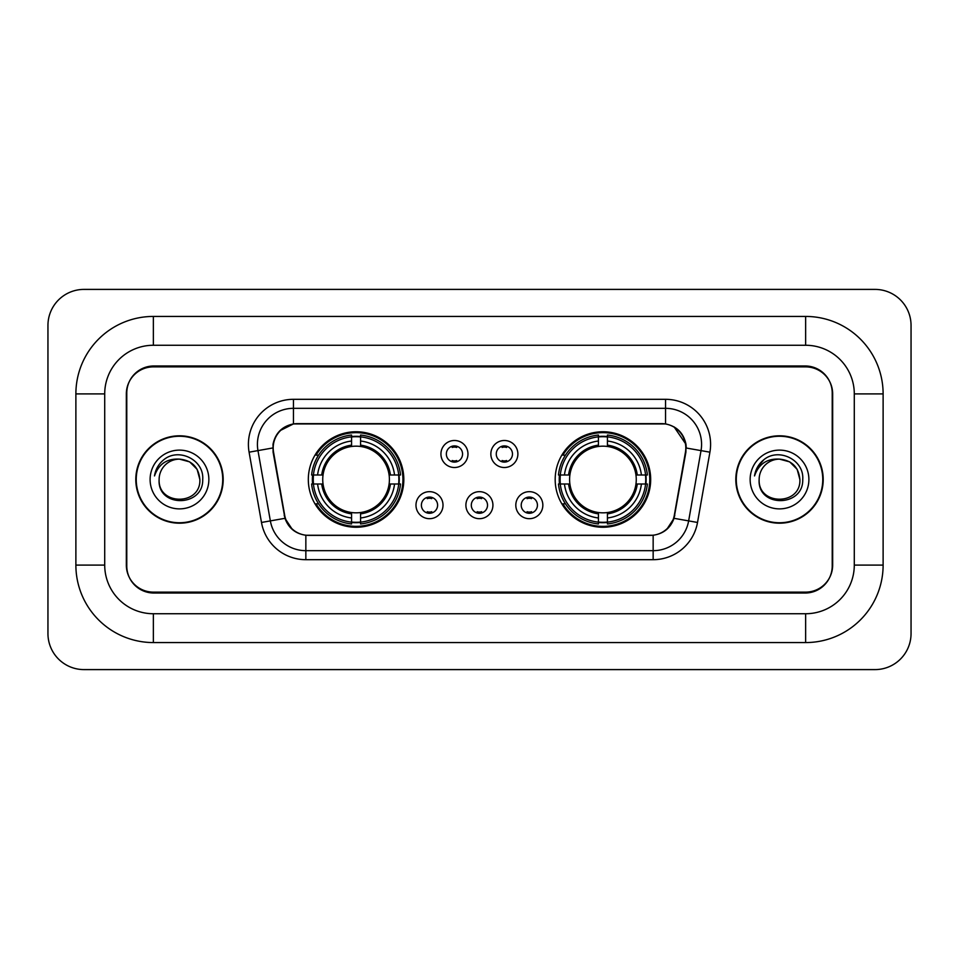 <?xml version="1.0" encoding="UTF-8"?>
<svg xmlns="http://www.w3.org/2000/svg" width="959" height="959" viewBox="0 0 959 959"><rect width="100%" height="100%" fill="white"/><g stroke="black" fill="none" stroke-linecap="round" stroke-linejoin="round"><path stroke-width="1.44" d="M555.177 479.5A47.746 47.746 0 0 0 602.923 527.246A47.746 47.746 0 0 0 650.681 479.5A47.746 47.746 0 0 0 602.923 431.754A47.746 47.746 0 0 0 555.177 479.5M308.318 479.5A47.746 47.746 0 0 0 356.077 527.246A47.746 47.746 0 0 0 403.823 479.5A47.746 47.746 0 0 0 356.077 431.754A47.746 47.746 0 0 0 308.318 479.5M443.01 505.177A13.51 13.51 0 0 1 429.5 518.687A13.51 13.51 0 0 1 415.978 505.177A13.51 13.51 0 0 1 429.5 491.667A13.51 13.51 0 0 1 443.01 505.177M421.385 505.177A8.104 8.104 0 0 0 429.5 513.281A8.104 8.104 0 0 0 437.604 505.177A8.104 8.104 0 0 0 429.5 497.074A8.104 8.104 0 0 0 421.385 505.177M492.926 505.177A13.51 13.51 0 0 1 479.404 518.687A13.51 13.51 0 0 1 465.894 505.177A13.51 13.51 0 0 1 479.404 491.667A13.51 13.51 0 0 1 492.926 505.177M471.301 505.177A8.104 8.104 0 0 0 479.404 513.281A8.104 8.104 0 0 0 487.52 505.177A8.104 8.104 0 0 0 479.404 497.074A8.104 8.104 0 0 0 471.301 505.177M542.842 505.177A13.51 13.51 0 0 1 529.32 518.687A13.51 13.51 0 0 1 515.81 505.177A13.51 13.51 0 0 1 529.32 491.667A13.51 13.51 0 0 1 542.842 505.177M521.216 505.177A8.104 8.104 0 0 0 529.32 513.281A8.104 8.104 0 0 0 537.436 505.177A8.104 8.104 0 0 0 529.32 497.074A8.104 8.104 0 0 0 521.216 505.177M467.968 454.003A13.51 13.51 0 0 1 454.458 467.512A13.51 13.51 0 0 1 440.936 454.003A13.51 13.51 0 0 1 454.458 440.493A13.51 13.51 0 0 1 467.968 454.003M446.343 454.003A8.104 8.104 0 0 0 454.458 462.106A8.104 8.104 0 0 0 462.562 454.003A8.104 8.104 0 0 0 454.458 445.899A8.104 8.104 0 0 0 446.343 454.003M517.884 454.003A13.51 13.51 0 0 1 504.362 467.512A13.51 13.51 0 0 1 490.852 454.003A13.51 13.51 0 0 1 504.362 440.493A13.51 13.51 0 0 1 517.884 454.003M496.259 454.003A8.104 8.104 0 0 0 504.362 462.106A8.104 8.104 0 0 0 512.478 454.003A8.104 8.104 0 0 0 504.362 445.899A8.104 8.104 0 0 0 496.259 454.003M273.555 452.192A24.323 24.323 0 0 1 297.506 423.638L661.494 423.638A24.323 24.323 0 0 1 685.445 452.192L674.321 515.259A24.323 24.323 0 0 1 650.37 535.362L308.63 535.362A24.323 24.323 0 0 1 284.679 515.259L273.555 452.192M312.61 484.007A43.694 43.694 0 0 1 312.61 474.993M559.469 484.007A43.694 43.694 0 0 1 559.469 474.993M805.644 316.434A77.475 77.475 0 0 1 883.119 393.909A77.475 77.475 0 0 0 805.644 316.434L153.356 316.434A77.475 77.475 0 0 0 75.881 393.909A77.475 77.475 0 0 1 153.356 316.434L153.356 345.264L805.644 345.264L153.356 345.264A48.645 48.645 0 0 0 104.711 393.909L104.711 565.091A48.645 48.645 0 0 0 153.356 613.736L805.644 613.736L153.356 613.736L153.356 642.566L805.644 642.566A77.475 77.475 0 0 0 883.119 565.091L883.119 393.909L854.289 393.909A48.645 48.645 0 0 0 805.644 345.264L805.644 316.434M805.644 366.877L153.356 366.877A27.032 27.032 0 0 0 126.336 393.909L126.336 565.091A27.032 27.032 0 0 0 153.356 592.123L805.644 592.123A27.032 27.032 0 0 0 832.664 565.091L832.664 393.909A27.032 27.032 0 0 0 805.644 366.877M883.119 565.091L854.289 565.091L854.289 393.909L854.289 565.091A48.645 48.645 0 0 1 805.644 613.736L805.644 642.566M911.05 325.437A36.034 36.034 0 0 0 875.016 289.402L83.984 289.402A36.034 36.034 0 0 0 47.95 325.437L47.95 633.563A36.034 36.034 0 0 0 83.984 669.598L875.016 669.598A36.034 36.034 0 0 0 911.05 633.563L911.05 325.437M75.881 565.091L104.711 565.091L104.711 393.909L75.881 393.909L75.881 565.091A77.475 77.475 0 0 0 153.356 642.566M135.794 479.5A43.694 43.694 0 0 0 179.489 523.194A43.694 43.694 0 0 0 223.183 479.5A43.694 43.694 0 0 0 179.489 435.806A43.694 43.694 0 0 0 135.794 479.5M735.817 479.5A43.694 43.694 0 0 0 779.511 523.194A43.694 43.694 0 0 0 823.206 479.5A43.694 43.694 0 0 0 779.511 435.806A43.694 43.694 0 0 0 735.817 479.5M273.003 444.365C275.341 433.096 282.15 426.276 293.454 423.914L665.546 423.914C676.826 426.264 683.647 433.084 685.997 444.365L685.901 452.192L674.033 518.316C670.473 528.121 663.508 533.755 653.151 535.242L305.849 535.242C295.516 533.779 288.551 528.133 284.967 518.316L273.099 452.192L273.003 444.365M279.92 430.711L293.454 423.914L293.454 408.33L665.546 408.33A36.034 36.034 0 0 1 701.029 450.622L688.646 520.893A36.034 36.034 0 0 1 653.151 550.67L305.849 550.67A36.034 36.034 0 0 1 270.354 520.893L257.971 450.622A36.034 36.034 0 0 1 293.454 408.33L293.454 399.316L665.546 399.316L665.546 423.914M674.105 426.899L685.997 444.365L686.26 448.021L709.912 452.18L697.517 522.463A45.049 45.049 0 0 1 653.151 559.684L305.849 559.684A45.049 45.049 0 0 1 261.483 522.463L249.088 452.18A45.049 45.049 0 0 1 293.454 399.316M308.175 535.362L305.849 535.242L305.849 559.684M653.151 559.684L653.151 535.242L650.825 535.362M701.029 450.622L688.646 520.893L674.033 518.316L666.757 529.404M292.399 529.548L284.967 518.316L261.483 522.463M674.776 515.259L674.633 516.026M284.367 516.026L284.224 515.259M249.088 452.18L272.74 447.973M832.22 393.01A27.032 27.032 0 0 0 805.188 365.978L153.812 365.978A27.032 27.032 0 0 0 126.78 393.01L126.78 565.99A27.032 27.032 0 0 0 153.812 593.022L805.188 593.022A27.032 27.032 0 0 0 832.22 565.99L832.22 393.01L832.22 565.99M126.78 393.01L126.78 565.99M199.856 479.5C201.102 505.777 157.875 505.777 159.122 479.5C157.228 507.97 203.62 507.311 202.709 479.5C204.291 460.02 178.985 447.397 164.001 459.565C158.703 463.796 155.538 469.263 154.495 475.928C158.691 463.988 167.022 458.39 179.489 459.133L189.666 461.866L197.122 469.323L199.856 479.5C201.102 505.777 157.875 505.777 159.122 479.5C157.875 505.777 201.102 505.777 199.856 479.5L197.122 469.323L189.666 461.866L179.489 459.133L189.666 461.866L197.122 469.323L199.856 479.5L197.122 469.323L189.666 461.866L179.489 459.133L189.666 461.866L197.122 469.323L199.856 479.5C198.645 467.129 191.86 460.344 179.489 459.133A20.367 20.367 0 0 0 159.122 479.5M222.728 479.5A43.251 43.251 0 0 0 179.489 436.249A43.251 43.251 0 0 0 136.238 479.5A43.251 43.251 0 0 0 179.489 522.751A43.251 43.251 0 0 0 222.728 479.5M150.107 479.5A29.381 29.381 0 0 0 179.489 508.881A29.381 29.381 0 0 0 208.858 479.5A29.381 29.381 0 0 0 179.489 450.119A29.381 29.381 0 0 0 150.107 479.5M799.878 479.5C801.125 505.777 757.898 505.777 759.144 479.5C757.25 507.97 803.654 507.311 802.731 479.5C804.313 460.02 779.008 447.397 764.035 459.565C758.737 463.796 755.56 469.263 754.517 475.928C758.713 463.988 767.044 458.39 779.511 459.133L789.701 461.866L797.157 469.323L799.878 479.5C801.125 505.777 757.898 505.777 759.144 479.5C757.898 505.777 801.125 505.777 799.878 479.5L797.157 469.323L789.701 461.866L779.511 459.133L789.701 461.866L797.157 469.323L799.878 479.5L797.157 469.323L789.701 461.866L779.511 459.133L789.701 461.866L797.157 469.323L799.878 479.5C798.667 467.129 791.882 460.344 779.511 459.133A20.367 20.367 0 0 0 759.144 479.5M822.762 479.5A43.251 43.251 0 0 0 779.511 436.249A43.251 43.251 0 0 0 736.272 479.5A43.251 43.251 0 0 0 779.511 522.751A43.251 43.251 0 0 0 822.762 479.5M750.142 479.5A29.381 29.381 0 0 0 779.511 508.881A29.381 29.381 0 0 0 808.893 479.5A29.381 29.381 0 0 0 779.511 450.119A29.381 29.381 0 0 0 750.142 479.5M757.502 467.141L764.011 459.577M456.712 447.469L456.712 446.211L456.712 447.469A6.917 6.917 0 0 0 452.204 447.469L452.204 446.211M456.712 460.536L456.712 461.794L456.712 460.536A6.917 6.917 0 0 1 452.204 460.536L452.204 461.794M506.616 447.469L506.616 446.211L506.616 447.469A6.917 6.917 0 0 0 502.108 447.469L502.108 446.211M506.616 460.536L506.616 461.794L506.616 460.536A6.917 6.917 0 0 1 502.108 460.536L502.108 461.794M427.246 512.969L427.246 511.71A6.917 6.917 0 0 0 431.754 511.71L431.754 512.969M431.754 497.385L431.754 498.644A6.917 6.917 0 0 0 427.246 498.644L427.246 497.385M477.162 512.969L477.162 511.71A6.917 6.917 0 0 0 481.658 511.71L481.658 512.969M481.658 497.385L481.658 498.644A6.917 6.917 0 0 0 477.162 498.644L477.162 497.385M527.066 512.969L527.066 511.71A6.917 6.917 0 0 0 531.574 511.71L531.574 512.969M531.574 497.385L531.574 498.644A6.917 6.917 0 0 0 527.066 498.644L527.066 497.385M360.572 522.152L360.572 523.962A44.689 44.689 0 0 0 400.526 484.007L398.716 484.007A42.879 42.879 0 0 1 360.572 522.152L360.572 517.98A38.744 38.744 0 0 0 394.545 484.007L389.102 484.007A33.337 33.337 0 0 0 360.572 446.474L360.572 436.848A42.879 42.879 0 0 1 398.716 474.993L400.526 474.993A44.689 44.689 0 0 0 360.572 435.038L360.572 436.848M313.425 484.007L311.615 484.007A44.689 44.689 0 0 0 351.569 523.962L351.569 522.152A42.879 42.879 0 0 1 313.425 484.007L317.597 484.007A38.744 38.744 0 0 0 351.569 517.98L351.569 512.526A33.337 33.337 0 0 0 389.102 484.007L390.433 484.007A34.656 34.656 0 0 1 360.572 513.856L360.572 517.98M351.569 436.848L351.569 435.038A44.689 44.689 0 0 0 311.615 474.993L313.425 474.993A42.879 42.879 0 0 1 351.569 436.848L351.569 441.02A38.744 38.744 0 0 0 317.597 474.993L323.039 474.993A33.337 33.337 0 0 0 351.569 512.526L351.569 513.856A34.656 34.656 0 0 1 321.709 484.007L317.597 484.007M313.509 484.007A42.795 42.795 0 0 1 313.509 474.993M360.572 436.944A42.795 42.795 0 0 0 351.569 436.944M398.632 474.993A42.795 42.795 0 0 1 398.632 484.007M398.716 474.993L394.545 474.993A38.744 38.744 0 0 0 360.572 441.02M394.545 484.007L398.716 484.007M351.569 517.98L351.569 522.152M389.102 474.993L394.545 474.993M360.572 512.586L360.572 513.856M351.569 512.526A33.337 33.337 0 0 1 323.039 484.007L321.709 484.007M360.572 522.056A42.795 42.795 0 0 1 351.569 522.056M317.597 474.993L313.425 474.993M351.569 446.414L351.569 441.02M360.572 446.474A33.337 33.337 0 0 0 323.039 474.993L321.709 474.993A34.656 34.656 0 0 1 351.569 445.144M360.572 446.414L360.572 445.144A34.656 34.656 0 0 1 390.433 474.993M318.58 455.177L316.038 455.177A46.847 46.847 0 0 1 402.924 479.5A46.847 46.847 0 0 1 316.038 503.823L318.58 503.823M607.431 522.152L607.431 523.962A44.689 44.689 0 0 0 647.385 484.007L645.575 484.007A42.879 42.879 0 0 1 607.431 522.152L607.431 517.98A38.744 38.744 0 0 0 641.403 484.007L635.961 484.007A33.337 33.337 0 0 0 607.431 446.474L607.431 436.848A42.879 42.879 0 0 1 645.575 474.993L647.385 474.993A44.689 44.689 0 0 0 607.431 435.038L607.431 436.848M560.284 484.007L558.474 484.007A44.689 44.689 0 0 0 598.428 523.962L598.428 522.152A42.879 42.879 0 0 1 560.284 484.007L564.455 484.007A38.744 38.744 0 0 0 598.428 517.98L598.428 512.526A33.337 33.337 0 0 0 635.961 484.007L637.291 484.007A34.656 34.656 0 0 1 607.431 513.856L607.431 517.98M598.428 436.848L598.428 435.038A44.689 44.689 0 0 0 558.474 474.993L560.284 474.993A42.879 42.879 0 0 1 598.428 436.848L598.428 441.02A38.744 38.744 0 0 0 564.455 474.993L569.898 474.993A33.337 33.337 0 0 0 598.428 512.526L598.428 513.856A34.656 34.656 0 0 1 568.567 484.007L564.455 484.007M560.368 484.007A42.795 42.795 0 0 1 560.368 474.993M607.431 436.944A42.795 42.795 0 0 0 598.428 436.944M645.491 474.993A42.795 42.795 0 0 1 645.491 484.007M645.575 474.993L641.403 474.993A38.744 38.744 0 0 0 607.431 441.02M641.403 484.007L645.575 484.007M598.428 517.98L598.428 522.152M635.961 474.993L641.403 474.993M607.431 512.586L607.431 513.856M598.428 512.526A33.337 33.337 0 0 1 569.898 484.007L568.567 484.007M607.431 522.056A42.795 42.795 0 0 1 598.428 522.056M564.455 474.993L560.284 474.993M598.428 446.414L598.428 441.02M607.431 446.474A33.337 33.337 0 0 0 569.898 474.993L568.567 474.993A34.656 34.656 0 0 1 598.428 445.144M607.431 446.414L607.431 445.144A34.656 34.656 0 0 1 637.291 474.993M565.438 455.177L562.885 455.177A46.847 46.847 0 0 1 649.782 479.5A46.847 46.847 0 0 1 562.885 503.823L565.438 503.823M665.546 399.316A45.049 45.049 0 0 1 709.912 452.18M257.971 450.622A36.034 36.034 0 0 1 257.42 444.365M688.646 520.893L697.517 522.463M360.572 512.526A33.337 33.337 0 0 0 389.102 484.007M351.569 522.463A43.203 43.203 0 0 0 360.572 522.463M399.028 484.007A43.203 43.203 0 0 0 399.028 474.993M360.572 436.537A43.203 43.203 0 0 0 351.569 436.537M607.431 512.526A33.337 33.337 0 0 0 635.961 484.007M598.428 522.463A43.203 43.203 0 0 0 607.431 522.463M645.886 484.007A43.203 43.203 0 0 0 645.886 474.993M607.431 436.537A43.203 43.203 0 0 0 598.428 436.537"/></g></svg>
